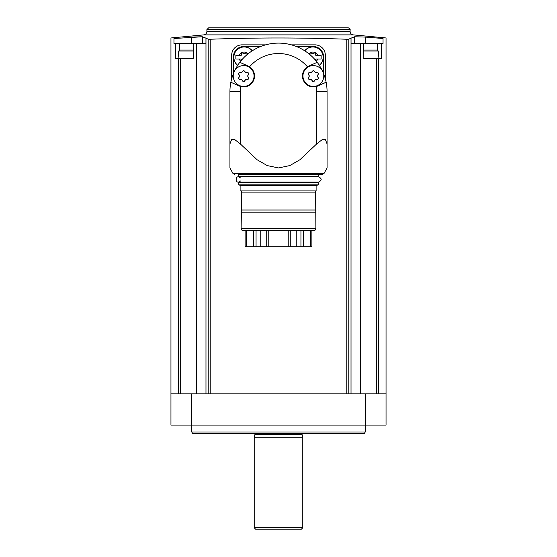 <?xml version="1.0" encoding="UTF-8"?>
<svg xmlns="http://www.w3.org/2000/svg" width="557" height="557" viewBox="0 0 557 557"><rect width="100%" height="100%" fill="white"/><g stroke="black" fill="none" stroke-linecap="round" stroke-linejoin="round"><path stroke-width="0.84" d="M311.892 246.758L311.892 230.452L311.892 246.758L288.227 246.758L288.227 230.452M288.227 246.758L245.108 246.758L245.108 230.452L245.108 246.758M315.882 228.718L241.118 228.718L242.121 230.452L314.879 230.452L315.882 228.718L315.617 190.905L315.617 192.889L241.383 192.889L241.383 190.905L240.596 190.905L315.617 190.905M241.118 228.718L241.383 212.133L315.617 212.133M241.383 212.133L241.383 210.003L315.617 210.003M241.383 210.003L241.383 190.905M240.889 190.766L240.889 185.592L316.111 185.592L318.221 184.833L318.221 182.752L317.699 182.23L239.301 182.23L238.779 182.752L318.221 182.752M240.889 185.592L238.779 184.833L318.221 184.833M238.779 184.833L238.779 182.752M240.422 181.018C234.789 185.808 234.789 173.102 240.422 177.892M238.779 174.773L318.221 174.773L318.743 174.25L238.257 174.25L239.301 176.68L316.578 176.854M238.257 174.25L322.573 174.25L324.09 173.352L327.07 167.942L327.07 143.943L325.406 139.556L322.308 139.556L316.661 143.943L299.889 159.762L289.835 165.568L278.542 167.942L267.214 165.589L257.167 159.796L240.339 143.943L234.692 139.556L231.594 139.556L229.93 143.943L229.93 167.942L232.91 173.352L324.09 173.352M234.427 174.25L232.91 173.352M229.93 167.942L229.93 150.063M229.93 143.943L229.93 91.682A48.57 48.57 0 0 1 230.856 82.241L239.155 85.966L230.856 82.241A48.57 48.57 0 0 1 233.668 72.995M327.07 150.063L327.07 167.942M327.07 143.943L327.07 91.682L316.661 91.682L316.661 143.943M316.661 91.682A38.161 38.161 0 0 0 316.313 86.523A10.931 10.931 0 0 0 317.845 85.966L326.144 82.241L316.313 86.523A10.931 10.931 0 0 1 307.45 66.819A38.161 38.161 0 0 0 249.55 66.819A10.931 10.931 0 0 0 248.116 66.039L239.823 62.307L249.55 66.819A10.931 10.931 0 0 1 240.687 86.523L239.155 85.966M308.884 66.039L307.45 66.819A10.931 10.931 0 0 1 308.884 66.039L317.177 62.307L308.884 66.039M234.769 70.544A48.57 48.57 0 0 1 322.231 70.544M323.332 72.995A48.57 48.57 0 0 1 327.07 91.682M323.603 73.656L323.603 56.925A10.409 10.409 0 0 0 313.194 46.516L296.352 46.516M260.648 46.516L243.806 46.516A10.409 10.409 0 0 0 233.397 56.925L233.397 73.656M265.633 44.852L242.072 44.852A10.409 10.409 0 0 0 231.663 55.254L231.663 78.822M325.337 78.822L325.337 55.254A10.409 10.409 0 0 0 314.928 44.852L291.367 44.852M210.205 393.848L210.205 39.241L208.2 39.185L210.205 39.241C255.496 37.556 301.024 37.556 346.795 39.241L348.8 39.185L346.795 39.241L346.795 393.848M191.768 393.848L170.957 393.848L170.957 425.075L386.043 425.075L386.043 393.848L191.768 393.848L191.768 432.009L365.232 432.009L365.232 393.848M179.445 50.102L179.445 43.46L193.175 43.46L193.216 58.381L175.344 58.381L175.344 43.46L173.958 43.46L173.958 38.496C169.955 37.799 169.955 37.799 173.958 38.496C169.955 37.799 169.955 37.799 173.958 38.496L202.372 36.762L191.664 37.082L191.664 43.46M179.445 43.46L175.344 43.46M193.216 58.381L193.175 43.46L205.958 43.46L205.958 38.148L208.2 39.185L208.2 393.848M365.336 43.46L365.336 37.082L383.042 38.496C387.045 37.799 387.045 37.799 383.042 38.496C387.045 37.799 387.045 37.799 383.042 38.496L383.042 43.46L363.784 43.46L363.825 58.381L363.784 43.46L360.532 43.46L360.532 393.848M363.784 58.381L381.656 58.381L381.656 43.46M348.8 393.848L348.8 39.185L351.042 38.148L351.042 43.46L360.532 43.46M351.021 38.154L351.021 393.848M205.979 38.154L205.979 393.848M196.468 43.46L196.468 393.848M202.372 43.46L202.372 36.762L205.958 38.148M351.042 38.148L354.628 36.762L365.336 37.082M206.905 29.584L350.095 29.584C350.416 29.11 349.838 28.532 348.362 27.85L208.638 27.85L206.905 29.584L206.905 31.429C206.744 33.385 205.693 34.534 203.765 34.882L353.235 34.882L386.043 37.967L386.043 393.848M191.768 432.009L192.813 433.75L364.187 433.75L365.232 432.009M278.5 437.217L302.785 437.217L302.138 434.801L254.862 434.801L254.215 437.217L278.5 437.217M302.785 527.764L301.4 529.15L255.6 529.15L254.215 527.764L302.785 527.764L302.785 437.217M354.628 43.46L354.628 36.762M363.825 50.053L377.249 50.053L378.287 51L378.934 58.381M368.449 50.053L366.304 50.053M193.175 50.053L179.751 50.053L178.713 51L178.066 58.381M186.665 50.053L184.52 50.053M312.846 46.865A10.409 10.409 0 0 1 319.342 65.399A10.409 10.409 0 0 0 312.846 46.865A10.409 10.409 0 0 0 304.7 50.791A10.409 10.409 0 0 1 312.846 46.865M315.749 60.518A0.975 0.975 0 0 0 315.722 60.358A1.699 1.699 0 0 1 315.882 59L321.138 59L321.138 55.533L315.882 55.533A1.699 1.699 0 0 1 315.722 54.182A0.975 0.975 0 0 0 314.078 53.235A1.699 1.699 0 0 1 311.607 53.235A0.975 0.975 0 0 0 309.971 54.182A1.699 1.699 0 0 1 310.04 54.753M244.154 46.865A10.409 10.409 0 0 1 252.3 50.791A10.409 10.409 0 0 0 234.33 53.827A10.409 10.409 0 0 0 237.658 65.399A10.409 10.409 0 0 1 244.154 46.865M246.96 54.753A1.699 1.699 0 0 1 247.03 54.182A0.975 0.975 0 0 0 245.393 53.235A1.699 1.699 0 0 1 242.922 53.235A0.975 0.975 0 0 0 241.278 54.182A1.699 1.699 0 0 1 241.118 55.533L235.862 55.533L235.862 59L241.118 59A1.699 1.699 0 0 1 241.278 60.358A0.975 0.975 0 0 0 241.251 60.518M248.067 53.834A5.201 5.201 0 0 0 239.245 55.533L235.862 55.533M235.862 59L239.245 59A5.201 5.201 0 0 0 240.715 61.173M316.285 61.173A5.201 5.201 0 0 0 317.755 59L321.138 59M321.138 55.533L317.755 55.533A5.201 5.201 0 0 0 308.933 53.834M313.368 65.594A10.409 10.409 0 0 1 322.378 81.204A10.409 10.409 0 0 1 304.352 81.204A10.409 10.409 0 0 1 313.368 65.594M308.613 74.547C308 73.329 308.369 72.689 309.727 72.619A2.005 2.005 0 0 0 311.349 72.41L313.368 70.279L315.387 72.41L317.003 72.619C318.36 72.689 318.736 73.336 318.117 74.547L317.49 75.954L318.117 77.458C318.729 78.676 318.36 79.317 317.003 79.386L315.471 79.547L314.482 80.849C313.737 81.983 312.992 81.983 312.254 80.849L311.349 79.595L309.727 79.386C308.369 79.317 308 78.669 308.613 77.458L309.239 76.051A2.005 2.005 0 0 0 308.613 74.547L309.239 76.051A2.005 2.005 0 0 1 308.613 77.458M309.727 72.619L311.349 72.41A2.005 2.005 0 0 0 312.254 71.157M243.632 65.594A10.409 10.409 0 0 1 252.648 81.204A10.409 10.409 0 0 1 234.622 81.204A10.409 10.409 0 0 1 243.632 65.594M248.387 77.458A2.005 2.005 0 0 1 247.761 76.051L248.387 77.458C249 78.676 248.631 79.317 247.273 79.386L245.651 79.595L244.746 80.849C244.008 81.983 243.263 81.983 242.518 80.849L241.529 79.547L239.997 79.386C238.64 79.317 238.264 78.669 238.883 77.458L239.51 76.051L238.883 74.547C238.271 73.329 238.64 72.689 239.997 72.619A2.005 2.005 0 0 0 241.613 72.41L243.632 70.279L245.651 72.41L247.273 72.619C248.631 72.689 249 73.336 248.387 74.547L247.761 75.954A2.005 2.005 0 0 0 247.761 76.051L247.761 75.954A2.005 2.005 0 0 1 248.387 74.547M239.997 72.619L241.613 72.41A2.005 2.005 0 0 0 242.518 71.157M314.482 71.157A2.005 2.005 0 0 0 317.003 72.619M318.117 74.547A2.005 2.005 0 0 0 318.117 77.458M317.003 79.386A2.005 2.005 0 0 0 314.482 80.849M312.254 80.849A2.005 2.005 0 0 0 309.727 79.386M238.883 77.458A2.005 2.005 0 0 0 238.883 74.547M244.746 71.157A2.005 2.005 0 0 0 247.273 72.619M247.273 79.386A2.005 2.005 0 0 0 244.746 80.849M242.518 80.849A2.005 2.005 0 0 0 239.997 79.386M268.773 246.758L268.773 230.452M290.267 246.758L290.267 230.452M296.79 246.758L296.79 230.452M260.21 246.758L260.21 230.452M266.733 246.758L266.733 230.452M238.779 176.158L318.221 176.158L317.699 176.68M240.339 143.943L240.339 91.682A38.161 38.161 0 0 1 240.687 86.523M240.339 91.682L229.93 91.682M178.518 58.381L178.518 393.848M180.691 58.381L180.691 393.848M378.482 58.381L378.482 393.848M376.309 58.381L376.309 393.848M206.905 31.429L350.095 31.429C350.256 33.385 351.307 34.534 353.235 34.882M254.911 433.75L254.911 434.446L302.089 434.446L302.089 433.75M377.555 50.102L377.555 43.46M378.287 51L363.825 51M193.175 51L178.713 51M304.797 50.847A10.298 10.298 0 0 1 322.559 53.862A10.298 10.298 0 0 1 319.279 65.301M237.721 65.301A10.298 10.298 0 0 1 244.154 46.976A10.298 10.298 0 0 1 252.203 50.847M303.586 246.758L303.586 230.452M310.604 246.758L310.604 230.452M246.396 246.758L246.396 230.452M253.414 246.758L253.414 230.452M300.94 246.758L300.94 230.452M256.06 246.758L256.06 230.452M316.111 190.766L316.111 185.592M238.347 182.055L318.653 182.055C322.016 180.322 322.016 178.588 318.653 176.854L238.347 176.854M318.221 176.158L318.221 174.773M203.765 34.882L170.957 37.967L170.957 393.848M350.095 31.429L350.095 29.584M302.089 434.446L302.138 434.801M254.911 434.446L254.862 434.801M254.215 527.764L254.215 437.217"/></g></svg>
